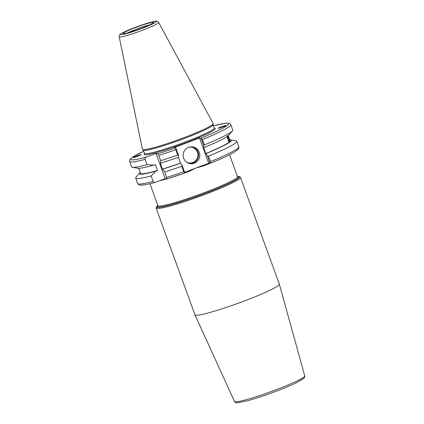 <?xml version="1.0" encoding="UTF-8"?>
<svg xmlns="http://www.w3.org/2000/svg" width="424" height="424" viewBox="0 0 424 424"><rect width="100%" height="100%" fill="white"/><g stroke="black" fill="none" stroke-linecap="round" stroke-linejoin="round"><path stroke-width="0.64" d="M203.896 165.01A0.848 0.292 -111.8 0 0 203.939 165.821A42.342 3.689 -20 0 0 209.843 163.399M227.471 135.701C228.52 137.297 229.246 139.279 229.633 141.643L230.847 141.229L231.091 141.478L230.481 141.574A48.946 4.261 160 0 1 205.947 153.626L207.463 155.937L210.044 163.431L208.682 163.198L196.079 167.978L203.939 165.821M184.891 172.955A42.342 3.689 -20 0 0 188.51 171.672L188.214 170.957L184.726 172.282M188.51 171.672L196.079 167.978L188.208 170.962M279.321 284.128A44.886 3.911 160 0 1 279.331 284.154A44.886 3.911 160 0 1 241.521 302.036A44.886 3.911 160 0 1 195.649 315.212A44.886 3.911 160 0 1 194.976 314.857A44.886 3.911 160 0 1 194.966 314.831L156.117 208.089A44.886 3.911 -20 0 0 156.801 208.47A44.886 3.911 -20 0 0 205.974 194.054A44.886 3.911 -20 0 0 240.472 177.386L279.321 284.128M165.228 178.637L156.048 153.424L157.818 153.727L158.751 155.375L160.696 160.707L160.601 163.161L160.304 163.113L162.472 169.059L164.777 171.921L166.992 178.939L165.228 178.637L155.444 182.331C148.437 184.233 143.551 185.182 140.784 185.171L139.008 184.875L137.678 183.555A53.816 4.685 160 0 0 153.165 181.403L151.167 175.912A53.816 4.685 160 0 1 135.68 178.064A53.816 4.685 160 0 1 136.019 177.184L139.613 172.966A48.946 4.261 160 0 1 139.74 172.822L140.28 172.632M139.644 172.966L140.212 172.436M154.903 172.112L155.582 171.047M141.086 154.808C140.678 155.317 133.528 157.839 133.39 157.521C132.829 157.32 140.922 154.394 141.107 154.728L141.086 154.808M151.167 175.912L155.899 171.121A48.946 4.261 160 0 1 139.613 172.966M227.328 136.39A2.745 0.535 -109 0 1 228.647 138.982A2.745 0.535 -109 0 1 229.002 141.521A2.745 0.535 -109 0 1 228.965 141.547A2.745 0.535 -109 0 1 228.806 141.505M230.481 141.574L229.267 141.992C227.98 140.477 227.259 138.494 227.105 136.046M213.415 125.827L225.595 123.209L229.458 123.379L230.804 124.704L232.744 130.036A53.816 4.685 160 0 1 232.405 130.915L228.817 135.139A48.946 4.261 160 0 1 228.684 135.282L228.621 135.304M229.299 141.982A3.387 0.663 71 0 0 228.886 139.316A3.387 0.663 71 0 0 227.55 136.237M229.723 139.809A48.946 4.261 160 0 1 230.539 139.872L236.004 140.794A53.816 4.685 160 0 1 236.825 141.25A53.816 4.685 160 0 1 208.486 156.112L207.463 155.937M230.539 139.872A48.946 4.261 160 0 1 230.847 141.229M229.267 141.992A47.636 4.15 160 0 1 205.714 153.583L205.947 153.626M228.319 135.627A48.946 4.261 160 0 1 203.78 147.679L205.714 153.583M218.662 128.281A3.387 0.62 14.9 0 0 218.312 128.334M218.222 128.244C218.667 127.704 226.236 125.064 225.928 125.557C225.997 125.939 217.883 128.806 218.19 128.292L218.222 128.244M184.859 172.987L166.992 178.939M155.899 171.121L157.489 170.517L155.322 164.57L153.732 165.174L147.086 164.698L145.146 159.366C144.971 158.253 145.427 157.479 146.508 157.044L156.048 153.424M155.682 182.251C154.585 182.643 153.748 182.362 153.165 181.403M160.601 163.161A48.946 4.261 160 0 0 178.573 157.235L178.493 155.168L175.896 148.034L174.296 147.547L199.508 137.991L201.108 138.478L203.706 145.612L203.78 147.679M175.896 148.034L175.743 149.693L177.683 155.03A53.816 4.685 160 0 1 160.696 160.707M147.086 164.698A53.816 4.685 160 0 1 132.426 167.305A53.816 4.685 160 0 1 131.599 166.849L129.659 161.518A53.816 4.685 160 0 0 145.146 159.366M177.683 155.03L178.493 155.168M184.838 172.987L182.256 165.498L181.769 166.245L183.767 171.736L184.838 172.987A52.126 4.537 160 0 1 167.045 178.923M182.256 165.498L180.502 163.139A47.636 4.15 160 0 1 162.472 169.059M180.502 163.139L178.377 157.304M181.769 166.245A53.816 4.685 160 0 1 164.777 171.921M180.735 163.182A48.946 4.261 160 0 1 162.763 169.107M203.706 145.612L204.405 144.902L202.465 139.565L201.108 138.478M210.044 163.431L210.484 161.608L208.486 156.112M208.682 163.198L199.508 137.991M232.405 130.915A53.816 4.685 160 0 1 204.405 144.902M188.574 147.367A8.469 8.342 -80.3 0 1 199.768 154.484A8.469 8.342 -80.3 0 1 190.032 163.638A8.469 8.342 -80.3 0 1 188.574 147.367M153.732 165.174A48.946 4.261 160 0 1 137.89 168.233L132.426 167.305M157.489 170.517A47.636 4.15 160 0 1 140.529 173.315L138.701 168.291M158.65 22.424L213.166 123.538A37.646 3.281 160 0 1 213.193 123.75A37.646 3.281 160 0 1 180.709 138.881A37.646 3.281 160 0 1 143.01 149.646A37.646 3.281 160 0 1 142.533 149.465A37.646 3.281 160 0 1 142.422 149.285L119.186 36.787A21.004 1.829 160 0 0 119.51 36.989A21.004 1.829 160 0 0 142.522 30.242A21.004 1.829 160 0 0 158.65 22.424C157.85 21.513 157.315 21.126 157.044 21.264L156.546 21.2C156.408 21.211 155.852 20.824 148.999 22.726L137.821 26.421L124.63 31.8L120.665 33.968C119.563 34.53 119.07 35.473 119.186 36.787M213.193 123.75L213.002 124.826A37.095 3.228 160 0 1 180.995 139.734A37.095 3.228 160 0 1 143.842 150.345A37.095 3.228 160 0 1 143.376 150.17L142.533 149.465M228.229 135.707L230.057 140.731A47.636 4.15 160 0 1 229.633 141.643M159.26 180.894A42.342 3.689 -20 0 0 166.637 178.875M229.532 154.76L237.509 176.67A42.342 3.689 160 0 1 204.967 192.395A42.342 3.689 160 0 1 158.571 205.99A42.342 3.689 160 0 1 157.929 205.635L158.035 205.788M157.951 205.741A43.19 3.763 -20 0 0 205.396 193.212A43.19 3.763 -20 0 0 237.933 176.808A43.19 3.763 -20 0 0 237.557 176.766M237.435 176.474A44.038 3.837 160 0 1 238.717 176.511A44.038 3.837 160 0 1 205.545 193.238A44.038 3.837 160 0 1 157.855 205.439M234.488 401.486C234.726 402.281 235.691 402.721 237.376 402.8L247.791 400.685C256.091 398.38 265.588 395.216 276.273 391.188C285.055 387.849 292.136 384.849 297.521 382.194L304.172 378.028C304.803 377 304.994 376.295 304.75 375.913A37.386 3.254 160 0 1 276.008 389.778A37.386 3.254 160 0 1 235.05 401.782A37.386 3.254 160 0 1 234.488 401.486L194.976 314.857M175.658 147.78A52.126 4.537 160 0 1 157.818 153.727M213.42 125.843A52.126 4.537 160 0 1 200.87 138.224M146.508 157.044A52.126 4.537 160 0 1 143.709 151.214L132.67 157.034L129.829 159.657L129.659 161.518M214.3 128.186A37.937 3.302 160 0 1 214.73 128.228A37.937 3.302 160 0 1 186.147 142.639A37.937 3.302 160 0 1 144.542 153.578M175.743 149.693A53.816 4.685 160 0 1 158.751 155.375M183.767 171.736A53.816 4.685 160 0 1 166.775 177.412M230.804 124.704A53.816 4.685 160 0 1 202.465 139.565M236.825 141.25L238.823 146.741A53.816 4.685 160 0 1 210.484 161.608M189.411 163.51A8.469 8.342 99.7 0 0 198.549 154.59A8.469 8.342 99.7 0 0 192.263 146.863M189.131 147.176A7.961 7.839 -80.3 0 1 192.841 162.514A7.961 7.839 -80.3 0 1 186.56 162.169M127.704 32.881A14.395 1.256 160 0 1 149.619 24.905M153.207 22.361A16.091 1.399 160 0 1 141.086 28.472A16.091 1.399 160 0 1 123.458 33.639A16.091 1.399 160 0 1 135.579 27.528A16.091 1.399 160 0 1 153.207 22.361M155.889 21.343A18.99 1.654 160 0 1 141.584 28.556A18.99 1.654 160 0 1 120.776 34.657A18.99 1.654 160 0 1 135.081 27.443A18.99 1.654 160 0 1 155.889 21.343M213.018 124.736L214.221 128.048A37.095 3.228 160 0 1 185.712 141.817A37.095 3.228 160 0 1 145.077 153.732A37.095 3.228 160 0 1 144.51 153.419L144.648 153.583M203.923 165L203.589 165.132M149.953 183.725L157.929 205.635M156.117 208.089L156.636 206.43L157.839 205.402M237.424 176.437L239.814 176.681L240.472 177.386M304.75 375.913L279.331 284.154M238.823 146.741C239.141 147.043 238.972 147.838 238.32 149.121L233.942 152.386C228.854 155.322 220.899 159 210.071 163.431M135.68 178.064L137.678 183.555M152.545 23.384L151.999 23.67C149.932 24.873 146.285 26.474 141.065 28.472C132.733 31.63 125.843 33.528 124.571 33.533L124.481 33.597M143.301 150.107L144.51 153.419"/></g></svg>

